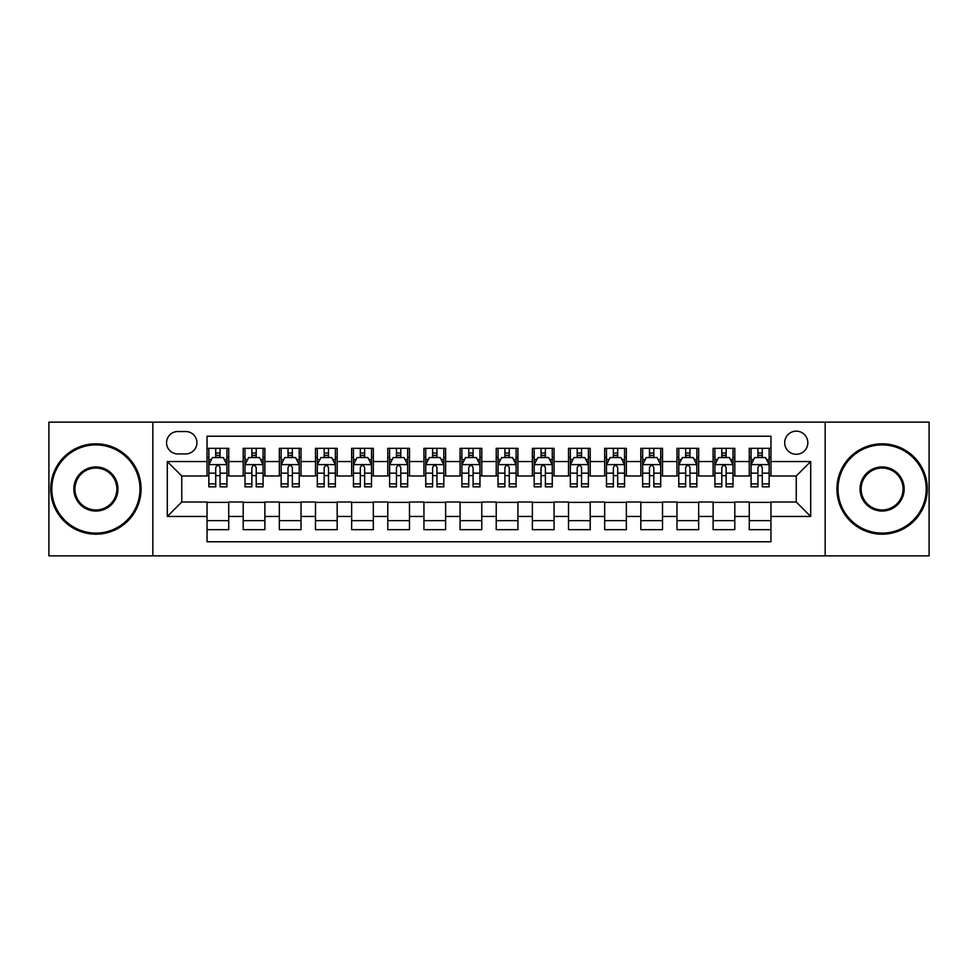 <?xml version="1.0" encoding="UTF-8"?>
<svg xmlns="http://www.w3.org/2000/svg" width="978" height="978" viewBox="0 0 978 978"><rect width="100%" height="100%" fill="white"/><g stroke="black" fill="none" stroke-linecap="round" stroke-linejoin="round"><path stroke-width="1.47" d="M796.251 431.164A11.565 11.565 0 0 0 784.686 442.728A11.565 11.565 0 0 0 796.251 454.293A11.565 11.565 0 0 0 807.828 442.728A11.565 11.565 0 0 0 796.251 431.164M825.175 555.871L929.1 555.871L929.1 422.129L825.175 422.129L825.175 555.871L152.825 555.871L152.825 422.129L48.9 422.129L48.9 555.871L152.825 555.871M770.957 448.34L749.27 448.34L749.27 461.53L734.808 461.53L734.808 475.993L749.27 475.993L749.27 461.53M734.808 461.53L734.808 448.34L713.121 448.34L713.121 461.53L698.659 461.53L698.659 475.993L713.121 475.993L713.121 461.53M698.659 461.53L698.659 448.34L676.972 448.34L676.972 461.53L662.509 461.53L662.509 475.993L676.972 475.993L676.972 461.53M662.509 461.53L662.509 448.34L640.822 448.34L640.822 461.53L626.36 461.53L626.36 475.993L640.822 475.993L640.822 461.53M626.36 461.53L626.36 448.34L604.673 448.34L604.673 461.53L590.211 461.53L590.211 475.993L604.673 475.993L604.673 461.53M590.211 461.53L590.211 448.34L568.524 448.34L568.524 461.53L554.061 461.53L554.061 475.993L568.524 475.993L568.524 461.53M554.061 461.53L554.061 448.34L532.374 448.34L532.374 461.53L517.924 461.53L517.924 475.993L532.374 475.993L532.374 461.53M517.924 461.53L517.924 448.34L496.225 448.34L496.225 461.53L481.775 461.53L481.775 475.993L496.225 475.993L496.225 461.53M481.775 461.53L481.775 448.34L460.076 448.34L460.076 461.53L445.626 461.53L445.626 475.993L460.076 475.993L460.076 461.53M445.626 461.53L445.626 448.34L423.939 448.34L423.939 461.53L409.476 461.53L409.476 475.993L423.939 475.993L423.939 461.53M409.476 461.53L409.476 448.34L387.789 448.34L387.789 461.53L373.327 461.53L373.327 475.993L387.789 475.993L387.789 461.53M373.327 461.53L373.327 448.34L351.64 448.34L351.64 461.53L337.178 461.53L337.178 475.993L351.64 475.993L351.64 461.53M337.178 461.53L337.178 448.34L315.491 448.34L315.491 461.53L301.028 461.53L301.028 475.993L315.491 475.993L315.491 461.53M301.028 461.53L301.028 448.34L279.341 448.34L279.341 461.53L264.879 461.53L264.879 475.993L279.341 475.993L279.341 461.53M264.879 461.53L264.879 448.34L243.192 448.34L243.192 475.993L228.73 475.993L228.73 448.34L207.043 448.34M207.043 529.66L228.73 529.66L228.73 502.007L243.192 502.007L243.192 529.66L264.879 529.66L264.879 502.007L279.341 502.007L279.341 516.47L264.879 516.47M279.341 516.47L279.341 529.66L301.028 529.66L301.028 502.007L315.491 502.007L315.491 516.47L301.028 516.47M315.491 516.47L315.491 529.66L337.178 529.66L337.178 502.007L351.64 502.007L351.64 516.47L337.178 516.47M351.64 516.47L351.64 529.66L373.327 529.66L373.327 502.007L387.789 502.007L387.789 516.47L373.327 516.47M387.789 516.47L387.789 529.66L409.476 529.66L409.476 502.007L423.939 502.007L423.939 516.47L409.476 516.47M423.939 516.47L423.939 529.66L445.626 529.66L445.626 502.007L460.076 502.007L460.076 516.47L445.626 516.47M460.076 516.47L460.076 529.66L481.775 529.66L481.775 502.007L496.225 502.007L496.225 516.47L481.775 516.47M496.225 516.47L496.225 529.66L517.924 529.66L517.924 502.007L532.374 502.007L532.374 516.47L517.924 516.47M532.374 516.47L532.374 529.66L554.061 529.66L554.061 502.007L568.524 502.007L568.524 516.47L554.061 516.47M568.524 516.47L568.524 529.66L590.211 529.66L590.211 502.007L604.673 502.007L604.673 516.47L590.211 516.47M604.673 516.47L604.673 529.66L626.36 529.66L626.36 502.007L640.822 502.007L640.822 516.47L626.36 516.47M640.822 516.47L640.822 529.66L662.509 529.66L662.509 502.007L676.972 502.007L676.972 516.47L662.509 516.47M676.972 516.47L676.972 529.66L698.659 529.66L698.659 502.007L713.121 502.007L713.121 516.47L698.659 516.47M713.121 516.47L713.121 529.66L734.808 529.66L734.808 502.007L749.27 502.007L749.27 516.47L734.808 516.47M177.764 453.939L185.722 453.939A11.21 11.21 0 0 0 196.92 442.728A11.21 11.21 0 0 0 185.722 431.53L177.764 431.53A11.21 11.21 0 0 0 166.566 442.728A11.21 11.21 0 0 0 177.764 453.939M825.175 422.129L152.825 422.129M770.957 461.53L770.957 436.225L207.043 436.225L207.043 475.993L181.749 475.993L181.749 502.007L207.043 502.007L207.043 541.775L770.957 541.775L770.957 502.007L796.251 502.007L796.251 475.993L770.957 475.993L770.957 461.53L810.713 461.53L810.713 516.47L770.957 516.47M207.043 516.47L167.287 516.47L167.287 461.53L207.043 461.53M749.27 516.47L749.27 529.66L770.957 529.66M207.043 457.374L208.852 457.374M215.722 457.374L220.062 457.374M226.933 457.374L228.73 457.374M207.043 475.626L208.852 475.626M215.722 475.626L220.062 475.626M226.933 475.626L228.73 475.626M207.043 502.374L228.73 502.374M207.043 520.626L228.73 520.626M243.192 475.626L245.001 475.626M251.872 475.626L256.212 475.626M263.082 475.626L264.879 475.626M243.192 457.374L245.001 457.374M251.872 457.374L256.212 457.374M263.082 457.374L264.879 457.374M243.192 502.374L264.879 502.374M243.192 520.626L264.879 520.626M279.341 502.374L301.028 502.374M279.341 520.626L301.028 520.626M279.341 457.374L281.151 457.374M288.021 457.374L292.361 457.374M299.219 457.374L301.028 457.374M279.341 475.626L281.151 475.626M288.021 475.626L292.361 475.626M299.219 475.626L301.028 475.626M315.491 502.374L337.178 502.374M315.491 520.626L337.178 520.626M315.491 457.374L317.3 457.374M324.17 457.374L328.498 457.374M335.368 457.374L337.178 457.374M315.491 475.626L317.3 475.626M324.17 475.626L328.498 475.626M335.368 475.626L337.178 475.626M351.64 502.374L373.327 502.374M351.64 520.626L373.327 520.626M351.64 457.374L353.449 457.374M360.32 457.374L364.647 457.374M371.518 457.374L373.327 457.374M351.64 475.626L353.449 475.626M360.32 475.626L364.647 475.626M371.518 475.626L373.327 475.626M387.789 502.374L409.476 502.374M387.789 520.626L409.476 520.626M387.789 457.374L389.599 457.374M396.457 457.374L400.797 457.374M407.667 457.374L409.476 457.374M387.789 475.626L389.599 475.626M396.457 475.626L400.797 475.626M407.667 475.626L409.476 475.626M423.939 502.374L445.626 502.374M423.939 520.626L445.626 520.626M423.939 457.374L425.736 457.374M432.606 457.374L436.946 457.374M443.816 457.374L445.626 457.374M423.939 475.626L425.736 475.626M432.606 475.626L436.946 475.626M443.816 475.626L445.626 475.626M460.076 502.374L481.775 502.374M460.076 520.626L481.775 520.626M460.076 457.374L461.885 457.374M468.755 457.374L473.095 457.374M479.966 457.374L481.775 457.374M460.076 475.626L461.885 475.626M468.755 475.626L473.095 475.626M479.966 475.626L481.775 475.626M496.225 502.374L517.924 502.374M496.225 520.626L517.924 520.626M496.225 457.374L498.034 457.374M504.905 457.374L509.245 457.374M516.115 457.374L517.924 457.374M496.225 475.626L498.034 475.626M504.905 475.626L509.245 475.626M516.115 475.626L517.924 475.626M532.374 502.374L554.061 502.374M532.374 520.626L554.061 520.626M532.374 457.374L534.184 457.374M541.054 457.374L545.394 457.374M552.264 457.374L554.061 457.374M532.374 475.626L534.184 475.626M541.054 475.626L545.394 475.626M552.264 475.626L554.061 475.626M568.524 502.374L590.211 502.374M568.524 520.626L590.211 520.626M568.524 457.374L570.333 457.374M577.203 457.374L581.543 457.374M588.401 457.374L590.211 457.374M568.524 475.626L570.333 475.626M577.203 475.626L581.543 475.626M588.401 475.626L590.211 475.626M604.673 502.374L626.36 502.374M604.673 520.626L626.36 520.626M604.673 457.374L606.482 457.374M613.353 457.374L617.68 457.374M624.551 457.374L626.36 457.374M604.673 475.626L606.482 475.626M613.353 475.626L617.68 475.626M624.551 475.626L626.36 475.626M640.822 502.374L662.509 502.374M640.822 520.626L662.509 520.626M640.822 457.374L642.632 457.374M649.502 457.374L653.83 457.374M660.7 457.374L662.509 457.374M640.822 475.626L642.632 475.626M649.502 475.626L653.83 475.626M660.7 475.626L662.509 475.626M676.972 502.374L698.659 502.374M676.972 520.626L698.659 520.626M676.972 457.374L678.781 457.374M685.639 457.374L689.979 457.374M696.849 457.374L698.659 457.374M676.972 475.626L678.781 475.626M685.639 475.626L689.979 475.626M696.849 475.626L698.659 475.626M713.121 502.374L734.808 502.374M713.121 520.626L734.808 520.626M713.121 457.374L714.918 457.374M721.788 457.374L726.128 457.374M732.999 457.374L734.808 457.374M713.121 475.626L714.918 475.626M721.788 475.626L726.128 475.626M732.999 475.626L734.808 475.626M749.27 502.374L770.957 502.374M749.27 520.626L770.957 520.626M749.27 457.374L751.067 457.374M757.938 457.374L762.278 457.374M769.148 457.374L770.957 457.374M749.27 475.626L751.067 475.626M757.938 475.626L762.278 475.626M769.148 475.626L770.957 475.626M181.749 475.993L167.287 461.53M181.749 502.007L167.287 516.47M810.713 461.53L796.251 475.993M810.713 516.47L796.251 502.007M220.062 453.034L215.722 453.034M226.933 483.89L220.062 483.89L220.062 486.836L226.933 486.836L226.933 464.782L223.314 457.557L212.47 457.557L208.852 464.782L208.852 486.836L215.722 486.836L215.722 483.89L208.852 483.89M208.852 464.782L208.852 448.34M226.933 464.782L226.933 448.34M215.722 457.557L215.722 448.34M220.062 448.34L220.062 457.557M220.062 483.89L220.062 467.496C218.62 464.709 217.165 464.709 215.722 467.496L215.722 483.89M95.893 444.904A44.096 44.096 0 0 0 51.797 489A44.096 44.096 0 0 0 95.893 533.096A44.096 44.096 0 0 0 139.988 489A44.096 44.096 0 0 0 95.893 444.904M95.893 534.184A45.184 45.184 0 0 1 50.709 489A45.184 45.184 0 0 1 95.893 443.816A45.184 45.184 0 0 1 141.077 489A45.184 45.184 0 0 1 95.893 534.184M95.893 466.946A22.054 22.054 0 0 1 117.947 489A22.054 22.054 0 0 1 95.893 511.054A22.054 22.054 0 0 1 73.839 489A22.054 22.054 0 0 1 95.893 466.946M95.893 509.966A20.966 20.966 0 0 0 116.859 489A20.966 20.966 0 0 0 95.893 468.034A20.966 20.966 0 0 0 74.927 489A20.966 20.966 0 0 0 95.893 509.966M882.107 444.904A44.096 44.096 0 0 0 838.012 489A44.096 44.096 0 0 0 882.107 533.096A44.096 44.096 0 0 0 926.203 489A44.096 44.096 0 0 0 882.107 444.904M882.107 534.184A45.184 45.184 0 0 1 836.923 489A45.184 45.184 0 0 1 882.107 443.816A45.184 45.184 0 0 1 927.291 489A45.184 45.184 0 0 1 882.107 534.184M882.107 466.946A22.054 22.054 0 0 1 904.161 489A22.054 22.054 0 0 1 882.107 511.054A22.054 22.054 0 0 1 860.053 489A22.054 22.054 0 0 1 882.107 466.946M882.107 509.966A20.966 20.966 0 0 0 903.073 489A20.966 20.966 0 0 0 882.107 468.034A20.966 20.966 0 0 0 861.141 489A20.966 20.966 0 0 0 882.107 509.966M256.212 453.034L251.872 453.034M263.082 483.89L256.212 483.89L256.212 486.836L263.082 486.836L263.082 464.782L259.463 457.557L248.62 457.557L245.001 464.782L245.001 486.836L251.872 486.836L251.872 483.89L245.001 483.89M245.001 464.782L245.001 448.34M263.082 464.782L263.082 448.34M251.872 457.557L251.872 448.34M256.212 448.34L256.212 457.557M256.212 483.89L256.212 467.496C254.769 464.709 253.314 464.709 251.872 467.496L251.872 483.89M292.361 453.034L288.021 453.034M299.219 483.89L292.361 483.89L292.361 486.836L299.219 486.836L299.219 464.782L295.613 457.557L284.769 457.557L281.151 464.782L281.151 486.836L288.021 486.836L288.021 483.89L281.151 483.89M281.151 464.782L281.151 448.34M299.219 464.782L299.219 448.34M288.021 457.557L288.021 448.34M292.361 448.34L292.361 457.557M292.361 483.89L292.361 467.496C290.906 464.709 289.464 464.709 288.021 467.496L288.021 483.89M328.498 453.034L324.17 453.034M335.368 483.89L328.498 483.89L328.498 486.836L335.368 486.836L335.368 464.782L331.762 457.557L320.918 457.557L317.3 464.782L317.3 486.836L324.17 486.836L324.17 483.89L317.3 483.89M317.3 464.782L317.3 448.34M335.368 464.782L335.368 448.34M324.17 457.557L324.17 448.34M328.498 448.34L328.498 457.557M328.498 483.89L328.498 467.496C327.055 464.709 325.613 464.709 324.17 467.496L324.17 483.89M364.647 453.034L360.32 453.034M371.518 483.89L364.647 483.89L364.647 486.836L371.518 486.836L371.518 464.782L367.899 457.557L357.056 457.557L353.449 464.782L353.449 486.836L360.32 486.836L360.32 483.89L353.449 483.89M353.449 464.782L353.449 448.34M371.518 464.782L371.518 448.34M360.32 457.557L360.32 448.34M364.647 448.34L364.647 457.557M364.647 483.89L364.647 467.496C363.205 464.709 361.762 464.709 360.32 467.496L360.32 483.89M400.797 453.034L396.457 453.034M407.667 483.89L400.797 483.89L400.797 486.836L407.667 486.836L407.667 464.782L404.048 457.557L393.205 457.557L389.599 464.782L389.599 486.836L396.457 486.836L396.457 483.89L389.599 483.89M389.599 464.782L389.599 448.34M407.667 464.782L407.667 448.34M396.457 457.557L396.457 448.34M400.797 448.34L400.797 457.557M400.797 483.89L400.797 467.496C399.354 464.709 397.912 464.709 396.457 467.496L396.457 483.89M436.946 453.034L432.606 453.034M443.816 483.89L436.946 483.89L436.946 486.836L443.816 486.836L443.816 464.782L440.198 457.557L429.354 457.557L425.736 464.782L425.736 486.836L432.606 486.836L432.606 483.89L425.736 483.89M425.736 464.782L425.736 448.34M443.816 464.782L443.816 448.34M432.606 457.557L432.606 448.34M436.946 448.34L436.946 457.557M436.946 483.89L436.946 467.496C435.503 464.709 434.061 464.709 432.606 467.496L432.606 483.89M473.095 453.034L468.755 453.034M479.966 483.89L473.095 483.89L473.095 486.836L479.966 486.836L479.966 464.782L476.347 457.557L465.504 457.557L461.885 464.782L461.885 486.836L468.755 486.836L468.755 483.89L461.885 483.89M461.885 464.782L461.885 448.34M479.966 464.782L479.966 448.34M468.755 457.557L468.755 448.34M473.095 448.34L473.095 457.557M473.095 483.89L473.095 467.496C471.653 464.709 470.21 464.709 468.755 467.496L468.755 483.89M509.245 453.034L504.905 453.034M516.115 483.89L509.245 483.89L509.245 486.836L516.115 486.836L516.115 464.782L512.496 457.557L501.653 457.557L498.034 464.782L498.034 486.836L504.905 486.836L504.905 483.89L498.034 483.89M498.034 464.782L498.034 448.34M516.115 464.782L516.115 448.34M504.905 457.557L504.905 448.34M509.245 448.34L509.245 457.557M509.245 483.89L509.245 467.496C507.802 464.709 506.347 464.709 504.905 467.496L504.905 483.89M545.394 453.034L541.054 453.034M552.264 483.89L545.394 483.89L545.394 486.836L552.264 486.836L552.264 464.782L548.646 457.557L537.802 457.557L534.184 464.782L534.184 486.836L541.054 486.836L541.054 483.89L534.184 483.89M534.184 464.782L534.184 448.34M552.264 464.782L552.264 448.34M541.054 457.557L541.054 448.34M545.394 448.34L545.394 457.557M545.394 483.89L545.394 467.496C543.951 464.709 542.497 464.709 541.054 467.496L541.054 483.89M581.543 453.034L577.203 453.034M588.401 483.89L581.543 483.89L581.543 486.836L588.401 486.836L588.401 464.782L584.795 457.557L573.952 457.557L570.333 464.782L570.333 486.836L577.203 486.836L577.203 483.89L570.333 483.89M570.333 464.782L570.333 448.34M588.401 464.782L588.401 448.34M577.203 457.557L577.203 448.34M581.543 448.34L581.543 457.557M581.543 483.89L581.543 467.496C580.088 464.709 578.646 464.709 577.203 467.496L577.203 483.89M617.68 453.034L613.353 453.034M624.551 483.89L617.68 483.89L617.68 486.836L624.551 486.836L624.551 464.782L620.944 457.557L610.101 457.557L606.482 464.782L606.482 486.836L613.353 486.836L613.353 483.89L606.482 483.89M606.482 464.782L606.482 448.34M624.551 464.782L624.551 448.34M613.353 457.557L613.353 448.34M617.68 448.34L617.68 457.557M617.68 483.89L617.68 467.496C616.238 464.709 614.795 464.709 613.353 467.496L613.353 483.89M653.83 453.034L649.502 453.034M660.7 483.89L653.83 483.89L653.83 486.836L660.7 486.836L660.7 464.782L657.082 457.557L646.238 457.557L642.632 464.782L642.632 486.836L649.502 486.836L649.502 483.89L642.632 483.89M642.632 464.782L642.632 448.34M660.7 464.782L660.7 448.34M649.502 457.557L649.502 448.34M653.83 448.34L653.83 457.557M653.83 483.89L653.83 467.496C652.387 464.709 650.945 464.709 649.502 467.496L649.502 483.89M689.979 453.034L685.639 453.034M696.849 483.89L689.979 483.89L689.979 486.836L696.849 486.836L696.849 464.782L693.231 457.557L682.387 457.557L678.781 464.782L678.781 486.836L685.639 486.836L685.639 483.89L678.781 483.89M678.781 464.782L678.781 448.34M696.849 464.782L696.849 448.34M685.639 457.557L685.639 448.34M689.979 448.34L689.979 457.557M689.979 483.89L689.979 467.496C688.536 464.709 687.094 464.709 685.639 467.496L685.639 483.89M726.128 453.034L721.788 453.034M732.999 483.89L726.128 483.89L726.128 486.836L732.999 486.836L732.999 464.782L729.38 457.557L718.537 457.557L714.918 464.782L714.918 486.836L721.788 486.836L721.788 483.89L714.918 483.89M714.918 464.782L714.918 448.34M732.999 464.782L732.999 448.34M721.788 457.557L721.788 448.34M726.128 448.34L726.128 457.557M726.128 483.89L726.128 467.496C724.686 464.709 723.243 464.709 721.788 467.496L721.788 483.89M762.278 453.034L757.938 453.034M769.148 483.89L762.278 483.89L762.278 486.836L769.148 486.836L769.148 464.782L765.529 457.557L754.686 457.557L751.067 464.782L751.067 486.836L757.938 486.836L757.938 483.89L751.067 483.89M751.067 464.782L751.067 448.34M769.148 464.782L769.148 448.34M757.938 457.557L757.938 448.34M762.278 448.34L762.278 457.557M762.278 483.89L762.278 467.496C760.835 464.709 759.393 464.709 757.938 467.496L757.938 483.89M243.192 516.47L228.73 516.47M243.192 461.53L228.73 461.53M226.835 464.599L208.95 464.599M208.852 459.538L211.48 459.538M224.304 459.538L226.933 459.538M215.722 473.156L208.852 473.156M226.933 473.156L220.062 473.156M220.062 455.332L215.722 455.332M262.984 464.599L245.087 464.599M245.001 459.538L247.617 459.538M260.454 459.538L263.082 459.538M251.872 473.156L245.001 473.156M263.082 473.156L256.212 473.156M256.212 455.332L251.872 455.332M299.134 464.599L281.236 464.599M281.151 459.538L283.767 459.538M296.603 459.538L299.219 459.538M288.021 473.156L281.151 473.156M299.219 473.156L292.361 473.156M292.361 455.332L288.021 455.332M335.283 464.599L317.385 464.599M317.3 459.538L319.916 459.538M332.752 459.538L335.368 459.538M324.17 473.156L317.3 473.156M335.368 473.156L328.498 473.156M328.498 455.332L324.17 455.332M371.432 464.599L353.535 464.599M353.449 459.538L356.065 459.538M368.902 459.538L371.518 459.538M360.32 473.156L353.449 473.156M371.518 473.156L364.647 473.156M364.647 455.332L360.32 455.332M407.581 464.599L389.684 464.599M389.599 459.538L392.215 459.538M405.051 459.538L407.667 459.538M396.457 473.156L389.599 473.156M407.667 473.156L400.797 473.156M400.797 455.332L396.457 455.332M443.731 464.599L425.833 464.599M425.736 459.538L428.364 459.538M441.2 459.538L443.816 459.538M432.606 473.156L425.736 473.156M443.816 473.156L436.946 473.156M436.946 455.332L432.606 455.332M479.868 464.599L461.983 464.599M461.885 459.538L464.513 459.538M477.337 459.538L479.966 459.538M468.755 473.156L461.885 473.156M479.966 473.156L473.095 473.156M473.095 455.332L468.755 455.332M516.017 464.599L498.132 464.599M498.034 459.538L500.663 459.538M513.487 459.538L516.115 459.538M504.905 473.156L498.034 473.156M516.115 473.156L509.245 473.156M509.245 455.332L504.905 455.332M552.167 464.599L534.269 464.599M534.184 459.538L536.8 459.538M549.636 459.538L552.264 459.538M541.054 473.156L534.184 473.156M552.264 473.156L545.394 473.156M545.394 455.332L541.054 455.332M588.316 464.599L570.418 464.599M570.333 459.538L572.949 459.538M585.785 459.538L588.401 459.538M577.203 473.156L570.333 473.156M588.401 473.156L581.543 473.156M581.543 455.332L577.203 455.332M624.465 464.599L606.568 464.599M606.482 459.538L609.098 459.538M621.935 459.538L624.551 459.538M613.353 473.156L606.482 473.156M624.551 473.156L617.68 473.156M617.68 455.332L613.353 455.332M660.615 464.599L642.717 464.599M642.632 459.538L645.248 459.538M658.084 459.538L660.7 459.538M649.502 473.156L642.632 473.156M660.7 473.156L653.83 473.156M653.83 455.332L649.502 455.332M696.764 464.599L678.866 464.599M678.781 459.538L681.397 459.538M694.233 459.538L696.849 459.538M685.639 473.156L678.781 473.156M696.849 473.156L689.979 473.156M689.979 455.332L685.639 455.332M732.913 464.599L715.016 464.599M714.918 459.538L717.546 459.538M730.383 459.538L732.999 459.538M721.788 473.156L714.918 473.156M732.999 473.156L726.128 473.156M726.128 455.332L721.788 455.332M769.05 464.599L751.165 464.599M751.067 459.538L753.696 459.538M766.52 459.538L769.148 459.538M757.938 473.156L751.067 473.156M769.148 473.156L762.278 473.156M762.278 455.332L757.938 455.332"/></g></svg>
